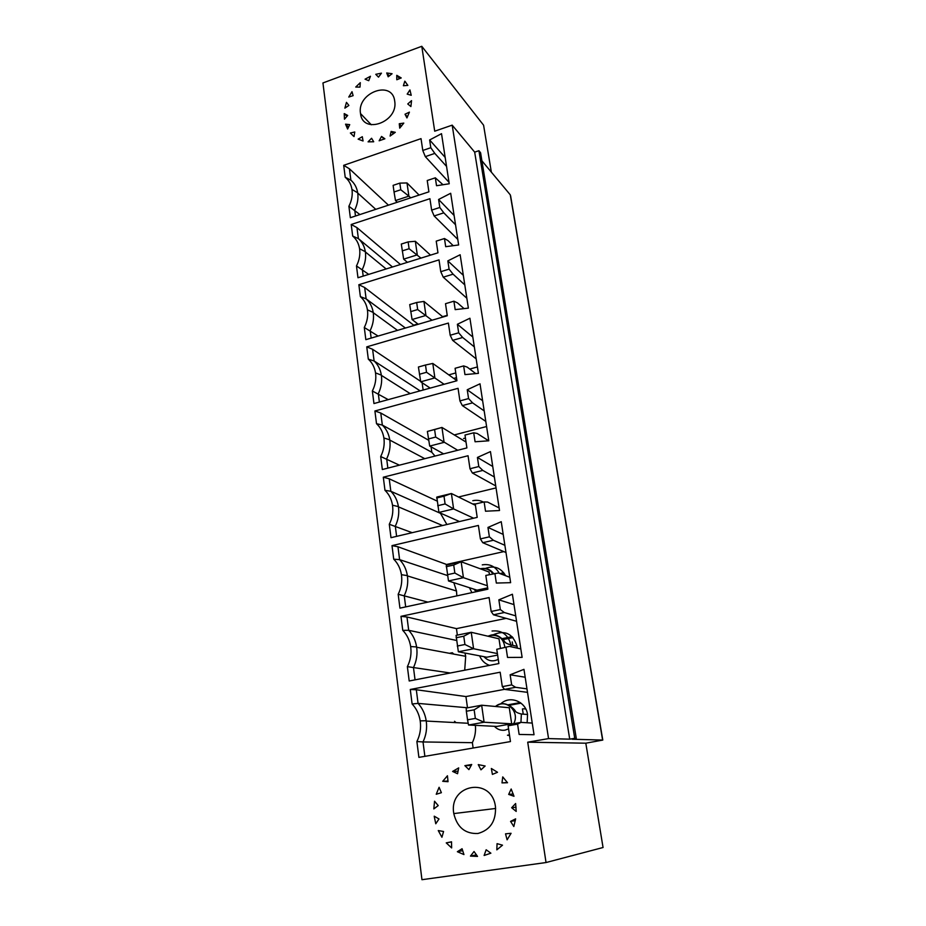 <?xml version="1.0" encoding="UTF-8"?>
<svg xmlns="http://www.w3.org/2000/svg" width="926" height="926" viewBox="0 0 926 926"><rect width="100%" height="100%" fill="white"/><g stroke="black" fill="none" stroke-linecap="round" stroke-linejoin="round"><path stroke-width="1.39" d="M602.791 740.071L572.222 739.237L576.285 738.358L574.733 738.311L569.721 739.168L548.562 738.601L527.716 742.177L546.039 862.534L603.058 847.51L585.811 743.196L602.791 740.071L510.585 195.756M527.716 742.177L585.811 743.196M546.039 862.534L421.955 879.7L322.942 82.946L421.781 46.3L483.58 125.184L491.347 172.12M548.562 738.601L452.189 125.149L434.711 131.191L421.781 46.3M569.721 739.168L474.679 152.13L452.189 125.149M574.733 738.311L478.916 150.706L474.679 152.13M576.285 738.358L480.582 152.732L478.916 150.706M602.618 740.059L510.284 194.842L481.89 160.788M453.219 245.679L448.022 240.644L444.468 238.526L436.227 241.13L437.963 252.81L357.968 277.742L356.475 265.936C359.357 260.218 360.399 254.476 359.577 248.724C358.709 243.434 356.417 239.209 352.679 236.037L351.209 224.486L356.973 227.634L400.46 264.5M455.534 224.74L443.809 212.841L439.804 207.482L431.632 210.121L429.93 198.696L351.209 224.486M439.804 207.482L438.6 199.484L450.684 193.268L458.648 244.962L445.695 246.686L444.468 238.526M496.764 649.3L509.439 646.394L496.764 649.3L498.882 663.56L409.199 680.992L407.371 666.651C410.554 660.25 411.642 653.548 410.658 646.545C409.616 640.097 406.989 634.704 402.764 630.351L400.981 616.334L406.977 617.005L456.449 628.627L457.351 635.12M515.736 615.871L504.311 612.526L500.329 609.574L491.162 611.484L489.102 597.571L400.981 616.334M500.329 609.574L498.859 599.828L512.402 594.237L522.125 657.367L507.529 657.425L506.036 647.459M509.798 577.268L498.327 572.986L485.814 575.428L487.852 589.202L399.939 608.139L398.18 594.272C401.305 587.998 402.382 581.47 401.433 574.699C400.426 568.471 397.856 563.297 393.724 559.177L391.999 545.622L397.96 546.768L447.536 564.814M504.878 545.298L493.373 540.263L489.379 536.837L480.397 538.897L478.395 525.447L391.999 545.622M489.379 536.837L487.967 527.426L501.244 521.697L510.631 582.674L496.336 583.056L494.889 573.437M499.126 507.946L487.585 502.054L484.124 501.927L475.223 504.057L477.203 517.368L390.992 537.682L389.29 524.266C392.358 518.12 393.434 511.765 392.508 505.214C391.536 499.195 389.024 494.229 384.973 490.317L383.306 477.203L389.233 478.811L437.072 501.035M494.357 477.006L482.805 470.42L478.8 466.542L469.991 468.741L468.058 455.742L383.306 477.203M478.8 466.542L477.434 457.444L490.456 451.599L499.519 510.527L485.525 511.221L484.124 501.927M488.708 440.811L477.203 433.472L473.718 432.789L464.991 435.046L466.901 447.918L382.334 469.528L380.69 456.541C383.711 450.511 384.776 444.318 383.885 437.986C382.936 432.164 380.482 427.395 376.512 423.68L374.903 410.982L380.783 413.019L428.657 440.255M484.194 410.912L472.573 402.856L468.568 398.574L459.921 400.9L458.057 388.318L374.903 410.982M468.568 398.574L467.236 389.765L480.015 383.815L488.789 440.799L475.073 441.771L473.718 432.789M475.767 373.618L467.167 367.101L463.648 365.909L455.094 368.293L456.935 380.748L373.954 403.551L372.356 390.98C375.331 385.054 376.384 379.023 375.528 372.889C374.602 367.252 372.206 362.679 368.316 359.149L366.754 346.856L372.599 349.287L420.67 381.362M474.332 346.903L462.676 337.481L458.671 332.804L450.186 335.247L448.381 323.07L366.754 346.856M458.671 332.804L457.386 324.285L469.922 318.231L478.406 373.363L464.956 374.613L463.648 365.909M464.065 308.613L457.432 302.86L453.902 301.193L445.51 303.693L447.293 315.743L365.839 339.657L364.288 327.48C367.217 321.658 368.27 315.766 367.425 309.828C366.534 304.376 364.184 299.978 360.376 296.633L358.86 284.722L364.67 287.523L414.119 325.489M464.783 284.872L453.092 274.177L449.087 269.142L440.764 271.688L439.017 259.893L358.86 284.722M449.087 269.142L447.837 260.889L460.153 254.754L468.371 308.126L455.175 309.62L453.902 301.193M526.975 688.863L515.632 687.312L511.661 684.881L510.145 674.788L523.966 669.336L534.036 734.735L519.127 734.445L517.576 724.12L508.119 725.799L510.457 741.576L418.899 757.375L416.885 741.541L423.02 741.946C426.157 735.325 427.222 728.357 426.249 721.053L426.203 720.741C425.103 713.946 422.395 708.158 418.066 703.39L416.318 689.754L410.276 689.476L412.116 703.98C416.434 708.575 419.131 714.201 420.196 720.868C421.214 728.125 420.115 735.012 416.885 741.541M511.661 684.881L502.309 686.641L500.167 672.218L410.276 689.476M485.131 765.999L478.256 764.61L480.964 769.83L485.131 765.999M497.517 772.284L491.347 768.476L492.4 774.402L497.517 772.284M507.517 782.736L502.737 776.891L501.996 782.898L507.517 782.736M513.999 796.279L511.164 788.998L508.675 794.415L513.999 796.279M516.199 811.431L515.632 803.525L511.661 807.738L516.199 811.431M513.826 826.524L515.62 818.862L510.573 821.385L513.826 826.524M507.112 839.824L511.071 833.296L505.527 833.828L507.112 839.824M496.822 849.848L502.505 845.183L497.065 843.655L496.822 849.848M484.124 855.474L490.884 853.182L486.162 849.767L484.124 855.474M470.466 856.099L477.527 856.411L474.043 851.515L470.466 856.099L476.415 854.837M463.949 854.571L462.062 848.737L457.363 851.712L463.949 854.571M451.529 841.803L451.645 847.927L446.239 842.868L451.529 841.803M443.566 831.49L441.922 837.254L438.264 830.576L443.566 831.49M434.34 816.963L434.236 816.188L438.982 818.966L435.776 823.77L434.34 816.963L435.347 816.836M438.23 805.574L433.831 808.907L434.537 801.233L438.23 805.574M436.239 794.253L441.366 792.702L439.098 787.285L436.239 794.253M448.034 781.706L442.721 781.312L447.443 775.768L448.034 781.706M452.606 771.439L457.548 773.731L458.694 767.897L452.606 771.439L458.046 771.208M468.915 769.61L464.875 765.652L471.716 764.506L468.915 769.61M495.468 806.778C496.139 821.107 490.282 830.02 477.874 833.504C465.13 833.956 457.097 827.323 453.798 813.584C448.392 784.125 491.637 776.312 495.433 806.5L495.468 806.778M445.163 157.408L429.641 139.976L441.517 133.68L449.226 183.776L436.528 185.721L435.336 177.815L427.233 180.512L428.912 191.832L350.352 217.714L348.894 206.266C351.741 200.653 352.76 195.05 351.973 189.471C351.128 184.343 348.882 180.281 345.213 177.271L343.696 165.326L349.426 168.798L388.445 205.167M429.641 139.976L430.798 147.72L422.777 150.463L421.029 138.634L343.696 165.326M394.707 101.108L394.673 100.922C392.08 79.416 356.533 92.878 360.527 113.585C362.691 134.976 398.527 122.174 394.707 101.108M381.547 136.446L379.139 140.787L384.88 138.784L381.547 136.446L384.105 139.108M368.085 141.84L371.569 138.275L373.71 141.771L368.085 141.84M362.309 136.712L358.13 139.131L363.05 140.983L362.309 136.712M350.364 133.02L354.762 131.99L354.033 136.562L350.364 133.02L353.512 136.134M349.715 124.64L345.56 124.177L347.62 129.015L349.715 124.64M347.69 115.461L344.229 113.585L344.472 119.188L347.69 115.461M348.87 105.448L346.463 102.358L344.866 108.145L348.87 105.448M353.119 95.656L352.007 91.686L348.766 97.045L353.119 95.656M360.295 82.669L359.983 87.113L355.734 87.044L360.295 82.669M365.052 79.185L370.458 76.268L368.745 80.701L365.052 79.185M375.759 74.311L381.443 73.166L378.491 77.136L375.759 74.311M386.721 72.969L392.08 73.733L388.191 76.789L386.721 72.969L389.279 75.932M396.768 75.33L401.224 77.946L396.803 79.752L396.768 75.33L399.581 78.617M404.812 81.187L407.857 85.389L403.389 85.736L404.812 81.187L405.75 82.298M409.929 89.938L411.225 95.285L407.185 94.116L409.929 89.938M411.538 100.645L410.912 106.548L407.764 103.967L411.538 100.645M409.419 112.127L406.931 117.926L405.021 114.222L409.419 112.127M403.794 123.1L399.719 128.147L399.268 123.737L403.794 123.1M395.298 132.325L390.101 136.053L391.131 131.423L395.298 132.325M456.067 722.639L454.527 721.296M509.358 705.276L521.014 703.147M502.239 639.75L513.016 637.586M502.413 574.514L504.647 574.027M420.925 258.111L409.095 248.724L408.135 241.894L415.346 241.292L430.509 255.125M408.135 241.894L401.294 244.059L403.655 259.141L417.279 254.87L415.346 241.292M407.371 262.336L403.655 259.141M454.099 215.457L438.6 199.484M431.632 210.121L434.144 215.966L443.809 212.841M402.243 250.888L409.095 248.724M356.973 227.634L358.385 238.619C362.135 241.941 364.45 246.304 365.342 251.698L365.376 251.941C366.152 257.752 365.145 263.563 362.332 269.362L363.2 276.11M392.485 266.977L358.385 238.619L352.679 236.037M356.475 265.936L368.722 274.385M457.791 239.394L434.144 215.966M497.401 653.571L473.591 648.732L464.933 644.496L463.752 636.208L471.23 632.284L498.998 638.801L500.399 648.188M473.591 648.732L471.23 632.284L456.067 635.386L458.358 651.777L473.591 648.732M449.434 653.305L452.328 652.726L453.798 654.115M512.761 645.341L512.24 641.903M497.632 655.087L486.821 657.217L458.358 651.777M514.011 604.62L498.859 599.828M491.162 611.484L493.465 614.783L504.311 612.526M517.321 648.154L517.113 646.336C512.854 633.5 504.797 629.68 492.945 634.9M456.113 637.771L463.752 636.208M506.175 618.36L456.449 628.627M465.002 653.05L465.685 656.303L464.713 670.204M457.27 646.035L464.933 644.496M406.977 617.005L408.69 630.305C412.915 634.842 415.566 640.387 416.619 646.95L416.665 647.251C417.614 654.312 416.55 661.095 413.471 667.588L415.045 679.858M456.483 640.445L408.69 630.305L402.764 630.351M407.371 666.651L450.291 673.005M501.429 638.79L512.124 636.648M520.829 648.929L509.439 646.394M516.569 621.288L493.465 614.783M487.342 585.753L463.428 577.674L454.851 573.055L453.717 565.034L461.148 561.758L489.032 572.002L489.426 574.641M463.428 577.674L461.148 561.758L446.274 565.091L448.485 580.961L463.428 577.674M487.655 587.871L477.04 590.163L448.485 580.961M503.2 534.418L487.967 527.426M480.397 538.897L482.747 542.694L493.373 540.263M505.561 575.694C500.792 567.638 494.067 565.219 485.386 568.448M446.216 566.712L453.717 565.034M503.813 551.607L447.455 564.258M453.844 582.685L456.483 591.008L456.842 595.881M447.339 574.722L454.851 573.055M397.96 546.768L399.615 559.64C403.748 563.946 406.34 569.27 407.371 575.613L407.405 575.903C408.331 582.732 407.266 589.318 404.245 595.684L405.681 606.9M447.49 575.532L399.615 559.64L393.724 559.177M398.18 594.272L427.916 602.108M499.878 573.564L503.732 572.719M505.99 552.521L482.747 542.694M473.626 518.213L453.601 508.918L445.093 503.941L444.005 496.186L451.402 493.512L475.408 505.318M453.601 508.918L451.402 493.512L436.806 497.065L438.936 512.425L453.601 508.918M459.458 521.546L438.936 512.425M492.736 466.484L477.434 457.444M469.991 468.741L472.376 473.001L482.805 470.42M436.644 497.98L444.005 496.186M496.035 487.909L458.509 497.007M440.301 513.027L446.888 524.51M437.732 505.723L445.093 503.941M389.233 478.811L390.83 491.266C394.881 495.352 397.416 500.457 398.411 506.603L398.458 506.881C399.337 513.479 398.296 519.903 395.309 526.153L396.617 536.362M440.336 513.27L390.83 491.266L384.973 490.317M389.29 524.266L412.197 532.693M495.734 485.93L472.376 473.001M457.699 450.267L435.66 437.06L434.607 429.548L441.957 427.442L466.033 442.061M444.086 442.35L441.957 427.442L427.384 431.447L429.699 446.077L444.086 442.35M443.623 453.867L429.699 446.077M482.62 400.715L467.236 389.765M459.921 400.9L462.352 405.6L472.573 402.856M427.384 431.447L434.607 429.548M486.59 426.527L454.284 434.931M431.065 446.841L431.829 452.305L435.012 456.067M428.425 438.947L435.66 437.06M380.783 413.019L382.334 425.08C386.304 428.958 388.781 433.866 389.742 439.804L389.788 440.07C390.645 446.459 389.603 452.721 386.674 458.845L387.855 468.116M431.829 452.305L382.334 425.08L376.512 423.68M380.69 456.541L399.395 465.165M485.803 421.411L462.352 405.6M444.098 384.278L426.527 372.287L425.497 365.018L432.801 363.443L456.935 380.702M425.497 365.018L418.413 367.02L420.74 381.813L434.873 377.889L432.801 363.443M430.185 388.098L420.74 381.813M472.816 337.029L457.386 324.285M450.186 335.247L452.64 340.351L462.676 337.481M477.422 366.939L469.76 369.069M455.777 372.935L448.786 374.88M422.117 382.716L423.136 390.043M419.42 374.278L426.527 372.287M372.599 349.287L374.104 360.966C377.993 364.659 380.412 369.37 381.35 375.123L381.396 375.377C382.218 381.57 381.188 387.67 378.306 393.689L379.382 402.058M420.126 390.865L374.104 360.966L368.316 359.149M372.356 390.98L388.225 399.627M476.184 358.871L452.64 340.351M431.991 320.234L417.672 309.55L416.677 302.501L423.934 301.425L443.01 317.005M416.677 302.501L409.72 304.585L412.07 319.528L425.937 315.43L423.934 301.425M418.251 324.274L412.07 319.528M463.313 275.3L447.837 260.889M440.764 271.688L443.241 277.175L453.092 274.177M447.235 315.326L442.616 316.68M417.834 323.961L414.061 325.061M410.704 311.622L417.672 309.55M364.67 287.523L366.117 298.843C369.937 302.351 372.31 306.876 373.224 312.444L373.259 312.699C374.058 318.694 373.039 324.644 370.192 330.547L371.164 338.094M405.403 328.047L366.117 298.843L360.376 296.633M364.288 327.48L378.109 336.057M466.843 298.23L443.241 277.175M467.537 719.815L466.345 711.249L474.147 709.825L475.351 718.402L467.537 719.815L468.556 725.012L484.09 722.234L475.351 718.402M466.345 711.249L466.195 708.054L481.659 705.218L484.09 722.234L511.684 723.796L509.277 707.73L481.659 705.218L474.147 709.825M511.684 723.796L496.903 726.424L468.556 725.012M500.735 703.864C509.751 695.079 525.841 701.318 527.554 714.49L527.137 722.766M509.566 735.591L507.564 735.232M475.385 725.359C475.964 731.436 474.957 737.212 472.364 742.675L423.02 741.946L424.872 756.345M467.688 707.788L418.066 703.39L412.116 703.98M467.456 707.533L465.928 696.56L504.531 689.338M472.364 742.675L473.117 748.023M522.438 708.934L523.236 714.143M523.34 708.772L525.76 708.992M508.339 704.744L520.227 702.568M527.507 692.347L504.566 689.384L515.632 687.312M525.181 677.23L510.145 674.788M465.928 696.56L416.318 689.754M504.566 689.384L502.309 686.641M516.048 807.194L511.661 807.738M507.367 782.516L501.996 782.898M446.239 842.868L451.541 841.931M471.195 765.466L464.875 765.652M517.576 724.12L520.944 722.384L521.373 714.004C518.143 713.24 516.129 712.302 515.307 711.18C515.932 710.728 505.098 698.227 495.468 706.469M508.119 725.799L509.763 724.363L520.944 722.384L532.242 723.067M462.687 850.658L457.363 851.712M515.307 820.656L510.573 821.385M447.964 781L442.721 781.312M513.247 793.987L508.675 794.415M393.388 133.819L391.131 131.423M422.777 150.463L425.312 156.633L434.815 153.403L430.798 147.72M410.635 197.851L408.887 196.138L407 182.954L419.084 195.062M349.426 168.798L350.885 180.188C354.554 183.36 356.823 187.55 357.691 192.782L357.725 193.013C358.489 198.65 357.482 204.322 354.716 210.017L355.491 216.024M359.925 214.566L348.894 206.266M350.885 180.188L345.213 177.271M397.277 202.25L395.495 200.56L408.887 196.138L400.773 189.749L399.835 183.116L407 182.954M399.835 183.116L393.122 185.362L394.036 191.983L400.773 189.749M394.036 191.983L395.495 200.56M401.479 126.144L399.268 123.737M407.428 116.931L405.021 114.222M346.937 116.329L344.229 113.585M348.523 127.128L345.56 124.177M448.994 182.283L425.312 156.633M446.552 166.414L434.815 153.403M442.998 184.725L435.336 177.815M492.065 631.023C501.927 630.039 508.2 634.669 510.886 644.924L511.094 646.765M489.53 665.377C484.923 663.745 481.613 660.562 479.61 655.84M504.844 647.297C503.617 638.801 499.021 634.842 491.046 635.421L488.396 636.312M483.928 656.661C488.037 661.083 492.817 661.986 498.257 659.37M482.272 564.86C489.831 563.645 495.491 566.469 499.288 573.344M471.89 592.64L469.47 587.721M492.91 573.877C490.039 569.698 486.15 568.032 481.242 568.888L480.814 568.981M473.753 589.098L476.381 591.679M472.792 500.711C476.554 499.855 480.085 500.318 483.384 502.1M475.235 504.114L473.036 504.149M463.59 438.496L465.442 438.137M465.952 441.494L465.06 441.47M454.666 378.109L456.483 377.715M508.571 728.889L505.017 730.151C500.885 730.741 497.343 729.457 494.38 726.297M495.931 706.515C505.677 697.764 520.516 711.967 513.641 723.681M507.471 735.256L509.45 734.769M359.577 248.724L365.342 251.698M386.142 268.957L365.376 251.941M517.113 646.336L510.886 644.924C507.645 644.021 505.619 643.026 504.809 641.926C504.195 640.572 497.632 633.153 491.011 635.132L487.944 636.197M410.658 646.545L416.619 646.95M465.685 656.303L416.665 647.251M493.708 573.703C490.491 569.49 486.324 567.788 481.196 568.61L480.374 568.819M401.433 574.699L407.371 575.613M456.483 591.008L407.405 575.903M475.895 503.894L472.596 503.929M392.508 505.214L398.411 506.603M442.547 525.54L398.458 506.881M465.905 441.216L464.644 441.216M383.885 437.986L389.742 439.804M424.803 458.683L389.788 440.07M375.528 372.889L381.35 375.123M410.172 393.596L381.396 375.377M367.425 309.828L373.224 312.444M397.485 330.362L373.259 312.699M527.554 714.49L521.373 714.004M468.22 723.275L426.249 721.053M420.196 720.868L426.203 720.741M453.798 813.584L495.653 808.467M375.759 209.345L357.725 193.013M351.973 189.471L357.691 192.782M360.527 113.585L371.303 124.778"/></g></svg>

